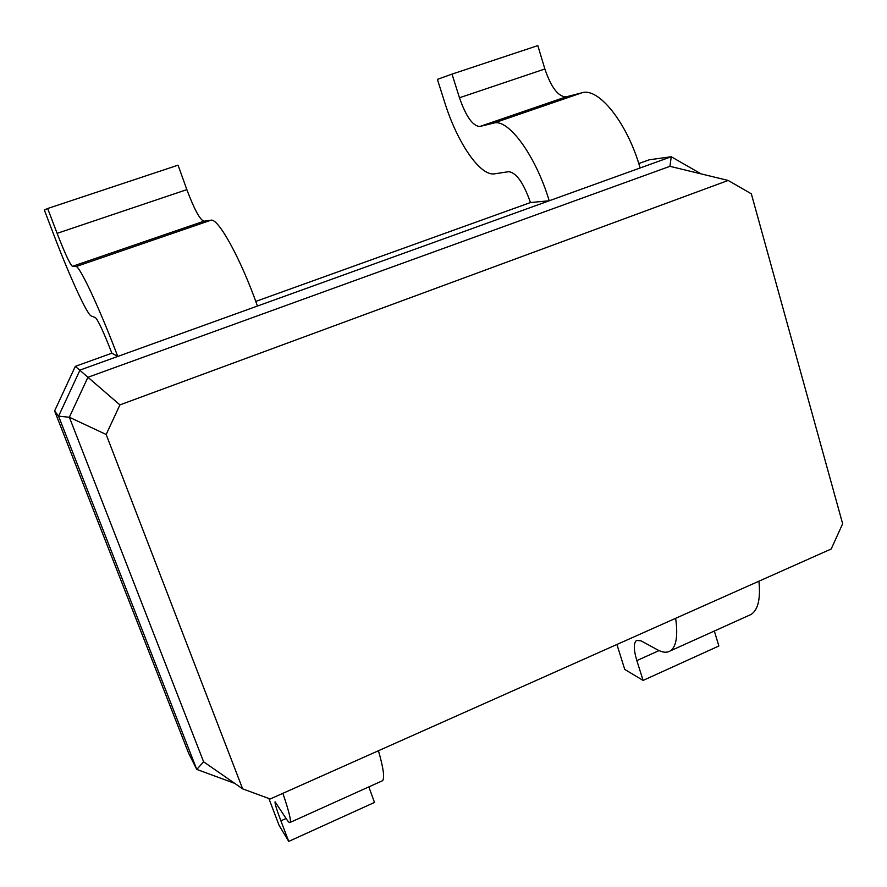 <?xml version="1.0" encoding="UTF-8"?>
<svg xmlns="http://www.w3.org/2000/svg" width="887" height="887" viewBox="0 0 887 887"><rect width="100%" height="100%" fill="white"/><g stroke="black" fill="none" stroke-linecap="round" stroke-linejoin="round"><path stroke-width="1.33" d="M234.722 783.376L196.77 769.406L188.665 753.318L54.606 410.936L75.317 366.364L111.873 353.203L117.76 356.441L671.248 156.744L701.063 173.874M638.773 163.563L649.24 159.793L671.248 156.744L669.929 166.324L728.172 180.449L751.333 193.809L842.65 523.773L831.208 548.986L270.18 798.987L242.65 788.865L106.174 434.497L119.911 404.893L728.172 180.449M255.778 301.414L530.47 202.546C523.563 182.855 516.289 172.566 508.65 171.69L494.658 173.819C480.233 176.524 457.293 142.818 444.686 102.327L437.402 79.375L452.015 74.12L459.466 97.77C466.019 116.563 472.804 126.142 479.823 126.486L493.538 123.149C508.129 118.093 535.704 155.469 549.197 200.784L530.47 202.546M54.606 410.936L58.564 416.169L79.996 370.067L117.76 356.441C99.821 308.831 79.42 265.302 76.016 266.566L210.918 220.22C218.124 217.67 240.998 259.159 257.441 306.048M106.174 434.497L69.352 417.234L203.633 761.822L196.77 769.406L58.564 416.169L69.352 417.234L87.913 377.285L669.929 166.324M75.317 366.364L119.911 404.893M111.873 353.203C103.746 332.292 98.246 320.418 95.397 317.579L91.283 316.016C87.192 314.885 69.629 276.467 53.53 234.113L44.35 210.031L47.654 208.512L57.112 233.348C64.84 253.238 69.929 264.237 72.379 266.344L76.016 266.566M616.92 644.472L624.736 669.408L643.097 680.418L718.858 646.002L714.345 631.023M748.606 615.567L751.078 614.447C758.086 609.879 760.691 598.803 758.906 581.207M268.872 798.5L279.039 825.243L288.73 841.397L280.891 820.83C276.644 809.587 274.715 803.234 275.081 801.793L285.281 817.282C287.909 821.539 289.55 823.236 290.193 822.382C291.202 820.408 288.763 810.718 282.886 793.322M643.097 680.418L636.844 660.593C633.584 649.705 633.484 642.975 636.533 640.414L641.079 640.857L657.522 649.816C662.656 652.599 666.902 652.965 670.284 650.903C676.315 646.756 678.1 635.89 675.639 618.306M288.73 841.397L374.502 802.436L368.837 786.902M381.598 781.137L382.519 780.726C384.814 778.187 383.461 768.197 378.45 750.735M452.015 74.12L537.821 45.603L544.873 68.986C551.193 87.558 558.3 96.838 566.194 96.838L581.85 92.813C598.581 87.026 627.497 123.182 640.115 167.976M47.654 208.512L178.065 165.17L186.858 189.63C194.198 209.166 199.863 219.699 203.866 221.218L210.918 220.22M203.633 761.822L242.65 788.865M659.063 650.592L636.844 660.593M286.057 818.513L280.891 820.83M72.379 266.344L203.866 221.218M57.112 233.348L186.858 189.63M493.538 123.149L581.85 92.813M479.823 126.486L566.194 96.838M459.466 97.77L544.873 68.986M670.284 650.903L751.078 614.447M290.193 822.382L382.519 780.726"/></g></svg>
